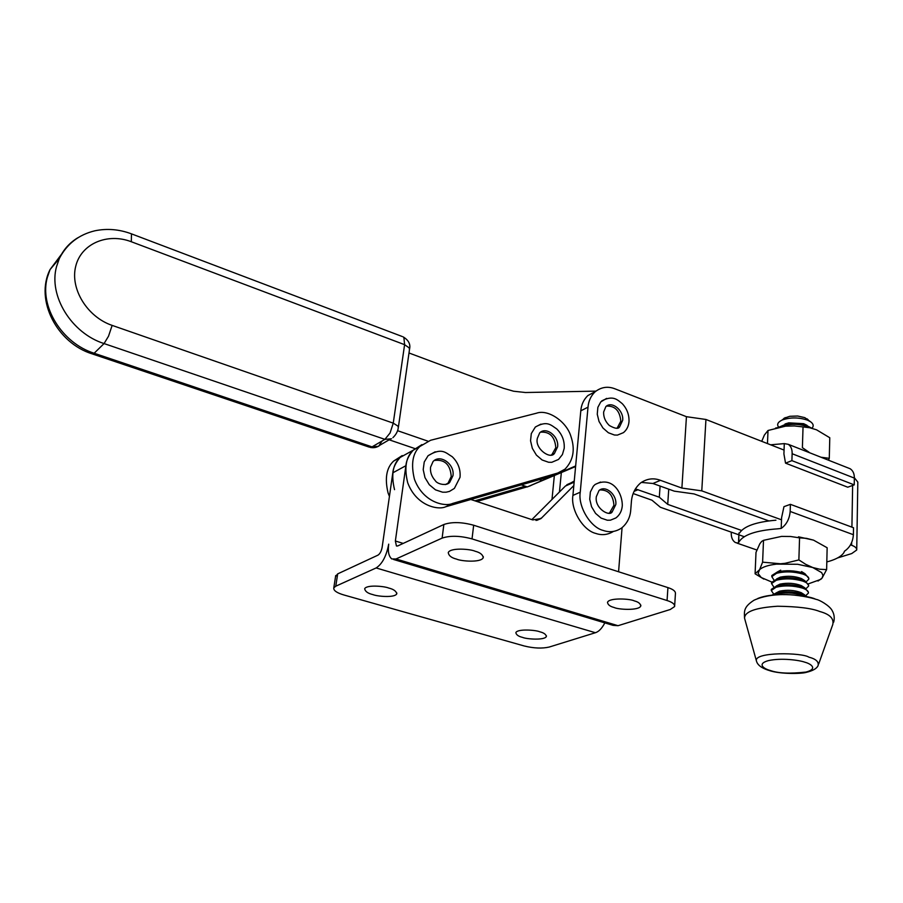 <?xml version="1.0" encoding="UTF-8"?>
<svg xmlns="http://www.w3.org/2000/svg" width="903" height="903" viewBox="0 0 903 903"><rect width="100%" height="100%" fill="white"/><g stroke="black" fill="none" stroke-linecap="round" stroke-linejoin="round"><path stroke-width="1.35" d="M430.584 440.28L419.861 446.5C412.603 453.283 410.786 464.176 414.421 479.188C423.123 502.757 445.179 506.989 452.561 503.456L557.851 473.003L565.018 469.142C573.326 460.462 575.313 449.604 570.978 436.555C566.745 421.701 548.132 408.946 536.574 413.19L430.584 440.28M335.544 576.565L337.677 573.879L377.985 555.142C379.994 553.821 381.382 551.18 382.15 547.241L392.805 472.833L405.899 465.7C406.305 460.62 408.72 455.451 413.168 450.213L421.938 444.603L413.168 450.213C405.921 456.974 404.104 467.81 407.693 482.721C416.339 506.12 438.294 510.308 445.653 506.786L550.616 476.355L555.955 473.883M389.43 496.402L388.087 493.027C384.599 478.398 386.439 467.754 393.629 461.083L402.207 455.575M534.429 483.918L528.357 486.48M527.115 486.841L476.908 501.492M394.532 489.64C391.01 474.922 392.85 464.21 400.052 457.505L411.508 451.139M525.219 486.198L474.922 500.838M575.606 466.535L527.329 486.92L521.279 484.855M414.928 448.588L389.159 439.806M409.003 352.983L503.287 388.234L513.604 391.225L525.478 392.523L595.878 391.123M575.651 465.937L527.329 486.92M541.473 480.362L539.339 479.617M427.887 441.149L397.557 430.686M784.052 450.078L705.943 419.477L686.438 416.689L615.191 388.911C607.967 386.021 601.263 386.992 595.054 391.834C590.844 395.954 588.508 401.056 588.011 407.163L580.245 492.203C577.818 506.436 590.517 527.51 603.272 530.467C609.683 532.691 615.812 531.867 621.659 527.984C627.246 523.322 630.283 517.227 630.768 509.698L631.355 502.181C631.897 494.212 635.001 487.778 640.667 482.902C647 478.59 653.603 477.732 660.465 480.328L681.889 488.071L701.778 490.86L781.513 519.812M595.314 391.597L587.842 395.57C583.643 399.679 581.295 404.77 580.798 410.831L572.908 495.42C570.459 509.563 583.09 530.501 595.799 533.436C601.861 535.535 607.73 534.869 613.43 531.438M559.454 491.988L561.339 472.551M551.981 499.472L554.352 475.509M660.093 486.062L659.314 497.214L635.396 488.895M641.344 482.405L652.914 483.489L674.27 491.153L694.046 493.918L768.792 520.896M744.207 536.687L660.386 507.272L651.966 500.194L633.172 493.557M659.314 497.214L667.712 504.371L741.544 530.433M668.739 489.166L667.712 504.371M705.943 419.477L701.778 490.86M681.889 488.071L686.438 416.689M850.524 544.87L851.608 545.265C855.118 546.529 856.834 548.098 856.733 549.983L851.755 553.55L837.578 557.941M856.744 549.261L857.816 482.089L854.351 477.71M667.069 600.529L472.032 538.899C460.079 535.705 450.112 535.445 442.12 538.109L443.858 524.508C451.816 521.765 461.76 522.002 473.669 525.23L667.927 587.605L667.069 600.529C672.408 602.222 674.913 604.231 674.609 606.556L670.263 609.502L618.036 625.7L613.058 625.35L393.595 559.488M614.108 607.482C617.889 609.57 639.019 610.868 640.78 605.992C640.498 603.622 638.331 601.917 634.301 600.89C630.531 598.768 609.277 597.459 607.505 602.324C607.809 604.739 610.01 606.466 614.108 607.482M456.546 559.104C460.925 561.226 480.859 562.862 483.207 557.761C482.891 554.702 480.182 552.523 475.091 551.225C470.711 549.069 450.642 547.41 448.272 552.501C448.622 555.627 451.387 557.828 456.546 559.104M372.984 594.625C377.172 596.398 394.667 598.023 396.744 593.869C396.304 591.16 393.584 589.207 388.572 588C384.373 586.205 366.776 584.557 364.677 588.7C365.151 591.476 367.916 593.452 372.984 594.625M522.589 637.394C526.28 639.132 544.712 640.509 546.36 636.491C545.999 634.324 543.787 632.755 539.734 631.784C536.032 630.023 517.498 628.623 515.85 632.631C516.234 634.843 518.48 636.434 522.589 637.394M604.841 622.889C601.906 628.432 598.768 631.705 595.404 632.721L549.227 647.045C542.15 648.67 533.831 648.32 524.259 645.984L344.009 595.009C336.763 592.887 333.354 590.494 333.805 587.83L335.702 575.55M674.676 605.552L675.421 593.734C675.737 591.363 673.232 589.32 667.927 587.605M443.858 524.508L397.828 545.909L396.428 545.943L395.367 541.01L403.212 543.414M618.036 625.7L396.011 558.968L442.12 538.109M396.011 558.968L391.789 558.946C388.741 556.395 387.714 551.462 388.708 544.148C386.405 556.09 382.217 564.025 376.133 567.953L335.781 586.194L333.805 587.83M405.899 465.7L395.367 541.01M470.824 499.483L532.714 519.914L540.999 518.559L573.823 485.577M411.452 451.173L400.052 457.505C395.627 462.697 393.211 467.81 392.805 472.833M622.065 527.668L618.578 571.757M574.252 481.028L565.368 486.074L531.844 519.631M606.466 406.113C615.022 405.707 619.808 410.73 620.835 421.182L617.155 428.09M606.602 398.404L600.766 401.903L597.865 407.343L597.255 414.217L599.039 421.487L602.944 427.999L608.362 432.751L614.446 435.02L617.438 435.099L623.431 432.65M540.547 432.176C549.758 431.499 554.848 436.668 555.808 447.674L551.688 454.977M540.942 424.117L535.344 427.017L531.303 433.587L530.546 440.777L532.33 448.339L536.393 455.089L542.105 459.977L548.584 462.257L551.778 462.302L558.494 459.446M434.377 460.44C444.727 459.221 450.337 464.582 451.24 476.524L448.046 483.15L446.522 484.313M435.201 451.793L428.09 455.699L424.241 461.986L423.202 469.628L424.986 477.631L429.309 484.742L435.494 489.855L442.583 492.191L446.127 492.191L449.48 491.401L454.322 488.444M599.829 489.945C608.374 489.742 613.081 494.867 613.938 505.296L609.491 513.073M600.518 482.055L595.167 484.437L593.35 486.198L590.37 492L589.727 499.212L591.544 506.718L595.54 513.367L601.093 518.108L607.335 520.23L610.417 520.184L615.823 517.983M820.985 457.234L829.281 458.318L829.778 437.741L816.549 429.817L809.731 427.751L803.038 426.927L802.395 447.674L809.009 452.2M767.471 443.587L768.013 430.483L764.389 435.054L761.726 441.33M828.525 460.214L829.281 458.318M803.038 426.927L794.369 425.945L785.531 426.171L768.013 430.483M775.564 428.056L785.531 426.171M805.668 596.601L802.315 595.156C793.127 592.571 784.278 592.278 775.767 594.276L773.634 595.066M807.7 597.018L802.349 593.971C793.523 591.465 784.865 591.115 776.366 592.944L771.647 595.28M803.128 593.903L801.187 592.65C794.482 590.133 787.303 589.636 779.639 591.16L775.959 593.023M805.871 595.529L808.411 593.09C808.716 591.262 806.751 589.603 802.53 588.113C793.365 585.516 784.526 585.223 776.027 587.255L771.275 590.517L773.6 593.937M808.433 592.334L804.81 587.83L802.564 586.939C793.839 584.422 785.238 584.072 776.761 585.889L771.32 589.354L771.286 590.122M803.309 586.871L801.311 585.607C794.674 583.112 787.574 582.616 779.989 584.128L776.287 585.968M806.153 588.542L808.603 586.115C808.907 584.264 806.955 582.593 802.744 581.092C793.59 578.473 784.775 578.202 776.287 580.268L771.546 583.564L773.781 586.973M808.625 585.358L804.912 580.764L802.778 579.918C794.143 577.412 785.599 577.062 777.156 578.868L771.591 582.412L771.557 583.18M803.489 579.873L801.446 578.575C794.866 576.114 787.834 575.64 780.339 577.13L776.614 578.947M806.424 581.588L808.806 579.173C809.111 577.299 807.158 575.606 802.948 574.094C793.816 571.475 785.012 571.204 776.546 573.303L771.805 576.645L773.973 580.042M808.828 578.405L805.002 573.732L802.981 572.931C794.448 570.425 785.971 570.075 777.539 571.87L771.851 575.493L771.817 576.272M809.833 427.774L807.406 426.577C798.647 423.654 790.181 423.575 782.009 426.351L781.061 426.78M811.842 428.248L804.968 424.647L795.137 423.236L786.603 423.925L778.849 427.221M807.022 425.336L803.636 423.676L788.759 422.841L785.046 423.981M778.702 427.254C776.648 424.591 777.72 422.22 781.908 420.155L782.28 419.985C790.418 417.197 798.839 417.265 807.564 420.188L810.555 421.757L804.787 417.626L797.665 416.023L789.809 416.294L783.928 418.326M811.944 428.27C813.953 426.081 813.49 423.913 810.555 421.757M808.117 419.714L807.068 418.834M854.238 484.877L854.351 478.093L792.134 453.724L791.897 460.643L854.238 484.877L847.736 487.202L785.531 463.149L783.917 453.916L784.289 443.61L788.251 444.31L850.186 468.759C853.008 470.644 854.396 473.748 854.351 478.093M791.897 460.643L785.531 463.149M792.134 453.724C792.258 449.299 790.96 446.161 788.251 444.31M848.572 468.126L850.186 468.759M770.586 444.807L784.289 443.61M790.17 511.459L790.407 504.337L853.516 527.736L853.391 534.711L790.17 511.459C789.482 518.977 786.502 524.632 781.197 528.424L781.592 517.69L783.962 506.662L790.407 504.337M826.809 561.926L829.868 561.068C837.025 558.822 841.698 556.011 843.899 552.613L844.497 551.191C849.87 547.568 852.838 542.082 853.391 534.711M738.835 534.802L738.801 542.251C742.887 534.903 755.834 530.433 777.652 528.831L781.197 528.424M775.925 520.196C756.071 521.945 743.937 526.223 739.534 533.03M731.261 532.149L731.249 532.386C731.058 537.24 732.423 540.626 735.358 542.534L738.44 543.177M798.5 536.822L813.513 540.129L806.469 538.346L799.561 537.861L798.873 559.905L785.159 563.303L780.542 563.777L762.606 562.163L763.509 540.333L761.703 541.405L759.829 543.764L756.003 552.388L755.089 573.8L759.818 569.466C762.866 566.87 768.43 565.086 776.535 564.127L797.631 564.273L812.756 567.524L805.702 564.319L798.873 559.905M762.606 562.163L758.091 573.45L761.24 577.536L771.726 582.017M763.836 579.094L755.089 573.8M818.016 581.035L822.057 578.112L820.782 579.376L808.546 583.789M826.629 569.612L819.743 569.229L812.756 567.524L821.662 572.626L822.983 575.414L822.057 578.112L826.629 569.612L827.148 547.749L813.513 540.129M799.561 537.861L790.633 536.495L781.535 536.405L763.509 540.333M557.851 473.003L550.616 476.355M452.561 503.456L445.653 506.786M532.984 484.527L529.474 486.153M572.908 495.42L580.245 492.203M588.011 407.163L580.798 410.831M660.465 480.328L652.914 483.489M638.094 489.686L634.075 491.367M852.635 485.453L851.913 527.149M851.653 542.613L851.608 545.265M473.669 525.23L472.032 538.899M335.781 586.194L337.677 573.879M595.404 632.721L376.133 567.953M535.953 520.41L541.653 517.961M565.368 486.074L574.15 482.134M603.667 411.926L605.868 406.587C611.918 400.639 623.905 410.47 622.675 420.301L619.672 426.701L616.715 428.18M537.308 438.406L539.689 432.853C546.168 426.261 559.115 436.397 557.614 446.793L554.476 453.362L550.977 455.123M430.562 467.178L433.068 461.523C440.167 453.69 454.943 464.266 452.967 475.644L449.762 482.281L445.314 484.606M596.296 496.718L599.028 490.498C605.439 484.787 617.042 494.539 615.812 504.517L612.268 511.708L608.927 513.152M382.048 441.025L378.605 446.274L372.036 446.872L94.149 353.242C62.059 343.219 39.19 306.399 47.306 277.503L50.049 269.568L62.149 253.404M77.839 237.76C69.52 242.794 63.334 249.759 59.282 258.63L50.049 269.568C34.54 300.349 57.34 343.163 92.129 353.863L94.149 353.242L104.059 343.569L108.518 336.209L112.153 325.396C87.343 317.021 69.949 288.915 75.705 266.351C81.101 243.652 107.457 232.522 131.319 241.744L404.6 344.675L409.24 347.915L409.454 349.788L398.392 427.142M130.89 233.64L131.466 233.854C119.264 229.294 107.073 228.278 94.883 230.796C78.708 234.69 66.833 243.968 59.282 258.63L56.517 266.656C48.367 295.891 71.574 333.297 104.059 343.569L384.892 439.355L391.518 438.779M402.286 336.537L131.466 233.854L131.319 241.744M409.578 348.942C410.662 344.167 408.528 340.149 403.189 336.887L403.901 337.632L404.6 344.675L393.256 423.146L390.051 433.022L384.892 439.355L372.036 446.872L369.124 447.087L92.749 354.078M392.929 437.628C396.88 433.937 397.975 430.031 398.279 427.887L398.031 426.171L393.256 423.146L112.153 325.396M389.464 439.626L380.039 445.111C377.33 447.391 374.056 448.17 370.219 447.414M757.685 598.531C774.672 591.363 808.083 595.529 815.183 598.994M804.765 662.181C799.686 660.262 781.524 657.655 768.385 660.624C756.443 663.919 764.085 668.942 770.282 670.489C778.104 673.333 789.99 673.852 805.927 672.069C818.163 668.942 811.142 663.807 804.765 662.181M769.3 670.545C780.531 674.315 801.864 673.83 806.255 672.363C812.847 670.805 816.797 668.536 818.118 665.556C818.931 661.73 815.838 658.93 808.851 657.147C802.372 652.553 753.745 651.65 756.421 660.928L744.546 618.194C744.264 611.297 743.406 607.064 753.982 600.235C762.211 596.477 772.313 594.58 784.267 594.569C790.012 594.388 805.95 595.969 816.323 599.423C819.213 599.75 829.541 605.552 832.103 610.473C834.225 614.074 834.756 617.968 833.695 622.156M744.546 618.194C744.591 611.658 755.585 607.674 777.551 606.24C797.744 606.523 811.808 608.283 819.743 611.5C829.767 614.209 834.112 618.555 832.78 624.526L818.716 663.897M419.861 446.5L393.629 461.083M595.054 391.834L587.842 395.57M640.78 605.992L640.837 605.157M483.207 557.761L483.331 556.688M396.744 593.869L396.857 593.045M546.36 636.491L546.428 635.825M396.993 546.101L396.394 545.92M536.867 520.342L540.976 518.582M566.847 484.73L574.206 481.423M617.833 427.582L619.672 426.701C618.566 429.196 615.101 428.778 609.288 425.46C605.315 421.532 603.441 417.096 603.644 412.174M623.51 432.582C626.727 429.93 628.544 426.318 628.985 421.746M628.996 421.52C629.256 414.793 627.032 408.867 622.336 403.731C617.562 399.973 613.408 394.814 601.77 400.887M552.67 454.243L554.476 453.362C550.424 459.853 534.836 448.723 537.285 438.666M558.573 459.379L562.422 454.548L564.206 448.339M564.228 448.091C564.601 440.72 562.117 434.343 556.79 428.97C550.864 425.065 547.207 420.279 535.287 427.074M448.046 483.15L449.762 482.281C446.804 486.345 437.165 484.121 435.314 480.701C431.69 476.66 430.099 472.246 430.528 467.449M454.378 488.399L460.011 477.337M460.045 477.089C460.654 469.176 458.035 462.392 452.222 456.715C445.619 452.843 442.052 447.143 428.078 455.71M610.394 512.475L612.268 511.708C609.897 517.137 594.614 508.649 596.285 496.943M615.925 517.916C619.661 515.082 621.783 511.075 622.28 505.917M622.291 505.714C622.483 492.632 612.166 475.576 595.077 484.505M804.708 594.919L801.187 592.65M776.366 592.944L779.639 591.16M771.275 590.517L771.32 589.354M804.81 587.83L801.311 585.607M776.761 585.889L779.989 584.128M771.546 583.564L771.591 582.412M804.912 580.764L801.446 578.575M777.156 578.868L780.339 577.13M771.805 576.645L771.851 575.493M805.002 573.732L801.571 571.576M777.539 571.87L780.7 570.165M806.176 425.031L803.636 423.676M786.603 423.925L788.759 422.841M781.908 420.155L785.238 417.604M768.555 670.319C761.432 668.028 757.391 664.901 756.421 660.928M738.473 543.042L738.947 533.018M736.961 543.098L756.883 550.017"/></g></svg>
